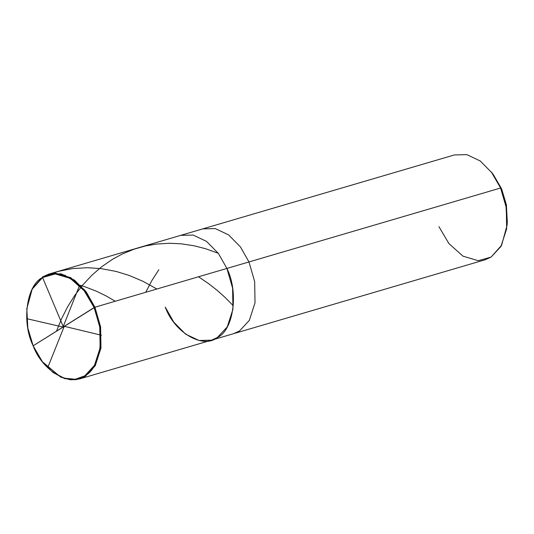 <?xml version="1.0" encoding="UTF-8"?>
<svg xmlns="http://www.w3.org/2000/svg" width="534" height="534" viewBox="0 0 534 534"><rect width="100%" height="100%" fill="white"/><g stroke="black" fill="none" stroke-linecap="round" stroke-linejoin="round"><path stroke-width="0.8" d="M33.161 345.805L94.138 307.564C105.932 331.04 100.752 368.6 84.726 375.863C70.581 387.524 42.226 370.996 33.161 345.805L42.346 361.658L52.619 372.044L64.16 378.179L75.321 379.253L84.726 375.863L94.471 365.369L100.112 347.941L99.758 327.008L94.138 307.564L94.925 307.217L100.606 326.881L100.966 348.048L95.259 365.677L85.407 376.29L75.895 379.714L64.607 378.626L52.939 372.425L42.453 361.792L60.716 377.137L70.521 379.814L79.486 378.96L85.407 376.29L95.259 365.677L100.966 348.048L100.606 326.881L94.925 307.217L226.917 268.435L232.597 288.1L232.957 309.259L227.25 326.895L217.398 337.501L211.477 340.178L217.398 337.501L227.25 326.895L232.957 309.259L232.597 288.1L226.917 268.435L94.925 307.217L33.161 345.805C21.367 322.329 26.546 284.769 42.573 277.506C56.711 265.845 85.073 282.379 94.138 307.564L84.239 290.803L70.301 278.388L55.276 273.922L42.573 277.506L32.167 289.201L26.813 308.792L27.835 328.09L33.161 345.805M165.253 307.11C174.418 332.575 203.094 349.289 217.398 337.501C233.605 330.159 238.838 292.171 226.917 268.435C238.838 292.171 233.605 330.159 217.398 337.501C203.094 349.289 174.418 332.575 165.253 307.11L173.757 322.095L185.612 334.151L199.008 340.478L211.477 340.178L233.552 333.69L239.466 331.013L249.318 320.407L255.025 302.778L254.665 281.612L248.984 261.947L254.665 281.612L255.025 302.778L249.318 320.407L239.466 331.013L233.552 333.69L485.172 259.751L491.093 257.081L500.945 246.468L506.653 228.839L506.292 207.673L500.605 188.008L501.6 188.862L506.386 204.782L507.3 222.131L507.026 225.441L505.992 205.924L500.605 188.008L248.984 261.947L500.605 188.008L491.313 171.981L493.336 174.611L501.6 188.862L500.605 188.008L492.101 173.023L480.246 160.968L466.849 154.633L454.381 154.94L202.753 228.879L215.229 228.572L228.625 234.907L240.474 246.962L248.984 261.947L226.917 268.435L248.984 261.947L240.474 246.962L228.625 234.907L215.229 228.572L202.753 228.879L180.686 235.367L193.154 235.06L206.551 241.395L218.406 253.443L226.917 268.435L218.406 253.443L206.551 241.395L193.154 235.06L180.686 235.367L48.694 274.149L42.773 276.826L32.22 288.714L26.827 308.632L32.254 288.654L42.773 276.826L55.623 273.201L70.822 277.72L84.913 290.269L94.925 307.217L86.415 292.231L74.56 280.176L61.163 273.842L48.694 274.149M438.941 226.683L448.954 243.631L463.045 256.187L478.244 260.705L491.093 257.081L501.613 245.246L507.026 225.441M63.339 326.875L42.566 277.506L43.12 276.612L45.49 275.624L58.48 271.319L72.764 268.569L87.302 267.714L100.999 268.602L116.152 271.439L129.175 275.437L143.072 281.345L156.889 289.007M63.312 326.347L79.513 285.53L80.507 285.316L84.559 286.611L96.36 291.197L106.066 295.916L115.284 301.236M63.619 326.161L101.48 335.259M145.695 292.298L152.036 280.277L158.825 269.75M63.987 327.022L47.68 367.732M56.504 331.167L61.544 318.771L67.791 306.516L74.887 295.235L82.61 285.149L91.948 275.17L101.68 266.753L112.267 259.444L122.046 254.111L133.914 249.224L145.435 245.954L156.402 244.065L169.231 243.264L181.226 243.824L193.942 245.753L205.537 248.704L218.286 253.29M63.673 327.208L26.707 318.664M64.561 275.671L65.375 275.103M198.494 276.786L208.46 283.527L217.225 290.403L224.988 297.331L233.338 305.788M79.486 378.96L211.477 340.178"/></g></svg>
